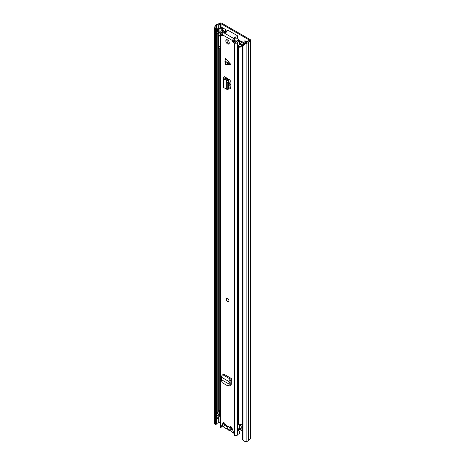 <?xml version="1.0" encoding="UTF-8"?>
<svg xmlns="http://www.w3.org/2000/svg" width="465" height="465" viewBox="0 0 465 465"><rect width="100%" height="100%" fill="white"/><g stroke="black" fill="none" stroke-linecap="round" stroke-linejoin="round"><path stroke-width="0.7" d="M222.671 30.085L225.554 31.748M245.689 41.147L245.689 42.809M245.317 43.571L242.974 45.948L242.974 440.146L242.649 439.495L242.649 45.303L244.997 42.92L245.317 43.571L246.142 43.437A3.511 2.029 0 0 0 248.63 41.844L250.205 40.891A1.558 0.901 0 0 0 250.664 40.252A1.558 0.901 0 0 0 250.205 39.612L221.863 23.25A1.558 0.901 0 0 0 219.654 23.25L218.004 24.163A3.511 2.029 0 0 0 215.243 25.598L215.01 26.075L216.132 26.261L215.464 29.603L214.336 29.417L215.01 26.075M225.554 32.149L225.554 29.522L221.416 27.133M247.287 42.071L244.863 40.67L244.863 43.053M242.375 426.934A1.709 0.988 -120 0 0 241.852 426.376M244.997 42.92L245.816 42.786A2.342 1.354 0 0 0 247.479 41.722A1.465 0.843 180 0 1 247.88 41.275L249.38 40.095L221.032 23.727L218.986 24.593A1.465 0.843 180 0 1 218.207 24.825A2.342 1.354 0 0 0 216.37 25.784L216.132 26.261M242.974 440.146L245.317 441.75L246.142 441.616A3.511 2.029 0 0 0 248.63 440.024L250.205 439.065A1.558 0.901 0 0 0 250.664 438.431L250.664 40.252M220.021 422.174L218.986 422.772A1.465 0.843 180 0 1 218.207 423.005A2.342 1.354 0 0 0 216.37 423.964L216.132 424.44L215.01 424.254L214.336 423.615L214.336 29.417M214.336 423.615L215.464 423.801L215.464 29.603M242.974 45.948L242.649 45.303M215.464 423.801L216.132 424.44M222.671 27.859L222.671 30.434A1.465 0.843 180 0 1 222.566 30.754M220.619 31.847A1.657 0.959 180 0 1 220.038 31.911L220.038 28.725A1.657 0.959 0 0 0 221.212 28.441L222.241 27.848A1.465 0.843 0 0 0 222.427 27.72M219.753 28.725A0.977 0.564 0 0 0 219.062 28.888L218.318 29.318L217.486 28.842L218.236 28.412A2.145 1.238 0 0 1 219.753 28.045L221.416 27.371M217.486 28.842L217.486 32.027L218.318 32.504L219.062 32.073A0.977 0.564 180 0 1 219.753 31.911M218.318 29.318L218.318 32.504M232.215 428.666L229.908 427.335M233.581 432.996A3.848 2.22 60 0 1 233.105 432.77A3.848 2.22 60 0 1 231.651 431.444A1.558 0.901 60 0 0 230.489 430.77A3.999 2.308 -120 0 1 229.001 430.404A3.999 2.308 -120 0 1 227.513 429.055A1.558 0.901 60 0 0 226.35 428.381A3.848 2.22 -120 0 1 224.897 428.033A3.848 2.22 -120 0 1 222.625 425.306M242.021 427.329A3.848 2.22 -120 0 0 241.847 426.359M226.92 426.649L228.716 426.539L229.913 428.323L231.274 428.015L231.082 429.055A3.075 1.773 60 0 1 229.001 429.643A3.075 1.773 60 0 1 226.92 426.649L223.932 424.929L223.932 423.731L225.31 424.528M232.616 429.939L231.082 429.055M230.797 426.76A3.075 1.773 60 0 1 231.134 427.893L232.157 428.48M224.967 424.33L223.932 424.929M230.931 428.393L231.227 428.102M230.913 85.24A4.923 2.842 60 0 1 228.652 80.172L228.652 79.201M242.375 426.667L240.55 425.609A0.779 0.453 0 0 0 240.045 425.481L239.737 425.469M227.827 78.672L227.827 80.149M228.6 83.624A4.923 2.842 -120 0 0 230.913 86.426M242.649 428.12A3.412 1.97 180 0 1 238.313 429.335L238.313 430.927A3.412 1.97 0 0 0 242.649 429.712M242.375 427.079A3.61 2.081 0 0 0 241.562 427.87A2.244 1.296 180 0 1 238.696 428.695L238.313 429.335M217.016 416.506L217.016 418.099A3.412 1.97 0 0 0 217.202 418.738L217.202 417.146A3.412 1.97 180 0 1 217.016 416.506A3.412 1.97 180 0 1 219.375 414.629A2.435 1.407 0 0 0 219.556 414.594M217.202 418.738L218.306 418.517L218.306 416.925L217.202 417.146M220.021 416.803A3.61 2.081 180 0 1 219.736 416.867A2.244 1.296 0 0 0 218.306 417.675M218.306 416.925A2.244 1.296 180 0 1 218.184 416.506A2.244 1.296 180 0 1 219.736 415.274A3.61 2.081 0 0 0 220.021 415.21M225.903 32.352L223.584 31.016A1.558 0.901 0 0 0 220.98 31.411A2.435 1.407 180 0 1 219.375 32.376A3.412 1.97 0 0 0 217.016 34.253A3.412 1.97 0 0 0 217.202 34.892L217.202 412.368A3.412 1.97 0 0 1 217.016 411.723L217.016 34.253M218.306 45.785L218.306 412.147L217.202 412.368M223.369 31.847L222.107 31.591A3.61 2.081 180 0 1 219.736 33.021A2.244 1.296 0 0 0 218.184 34.253A2.244 1.296 0 0 0 218.306 34.672L217.202 34.892M220.021 410.432A3.61 2.081 180 0 1 219.736 410.49A2.244 1.296 0 0 0 218.306 411.304M244.712 43.21L241.381 41.286A1.953 1.128 0 0 0 240.109 40.961L239.725 40.949M244.108 43.82L240.55 41.763A0.779 0.453 0 0 0 240.045 41.635L239.737 41.623M242.649 423.342A3.412 1.97 0 0 1 238.313 424.557L238.313 47.081A3.412 1.97 0 0 0 242.649 45.866M243.596 44.338A3.61 2.081 180 0 0 241.562 45.617A2.244 1.296 0 0 1 238.696 46.442L238.313 47.081M242.649 427.922A1.465 0.843 180 0 1 242.375 427.428L242.375 423.685M220.021 414.728A1.465 0.843 180 0 1 219.399 414.513L217.254 413.275L217.254 412.356M238.313 57.375A2.534 1.465 180 0 1 238.034 57.276L238.034 46.448A1.965 1.133 180 0 1 237.65 45.971L240.149 44.53A2.197 1.267 180 0 1 240.62 44.599L241.201 44.489A3.214 1.854 180 0 0 241.521 44.111L239.737 42.943M220.602 32.893A4.028 2.325 180 0 0 221.683 32.329A4.226 2.441 180 0 1 222.026 32.108A4.226 2.441 180 0 1 222.375 31.928A0.971 0.558 180 0 1 223.165 31.87M220.021 46.262A1.97 1.139 180 0 1 218.544 46.029A2.534 1.465 180 0 1 218.091 45.186M238.034 57.276A1.965 1.133 180 0 1 237.615 56.573L237.65 45.971M233.994 39.537L234.203 39.99A12.677 7.318 60 0 1 234.633 40.484A0.977 0.564 -120 0 1 234.796 41.844A0.977 0.564 -120 0 1 234.779 41.856M237.255 37.886A13.305 7.678 60 0 1 238.743 39.728A0.866 0.5 60 0 1 238.987 40.612M234.238 39.473A13.305 7.678 60 0 1 235.819 41.414A0.866 0.5 60 0 1 236.063 42.292M240.277 41.664L243.497 43.518A0.959 0.552 180 0 1 243.84 43.943A0.959 0.552 180 0 1 243.695 44.239A4.226 2.441 180 0 1 243.515 44.361M234.203 39.99L234.203 39.513M220.021 35.044L219.375 35.416A1.97 1.139 180 0 1 218.544 35.195A2.534 1.465 180 0 1 218.161 34.701M218.544 46.029L218.544 35.195M220.021 36.491L219.375 35.416M238.592 46.616A2.534 1.465 180 0 1 238.034 46.448M218.504 45.989L218.504 48.069A1.424 0.825 0 0 0 218.719 48.447L220.021 47.692M218.719 48.447L218.945 47.093L220.021 46.465M218.945 46.169L218.945 47.093M227.1 39.723L227.1 41.455M224.932 61.735L225.554 58.241L230.57 64.269L230.163 64.513L224.984 62.176L224.932 61.735M224.984 62.176L225.554 64.513L230.163 64.513M227.554 43.896A2.435 1.407 -120 0 0 228.768 44.018A2.435 1.407 -120 0 0 229.146 42.059A2.435 1.407 -120 0 0 227.554 39.914A2.435 1.407 -120 0 0 226.333 39.792A2.435 1.407 -120 0 0 225.961 41.745A2.435 1.407 -120 0 0 227.554 43.896M227.554 301.518A1.953 1.128 -120 0 0 228.524 301.611A1.953 1.128 -120 0 0 228.827 300.053A1.953 1.128 -120 0 0 227.554 298.332A1.953 1.128 -120 0 0 226.577 298.234A1.953 1.128 -120 0 0 226.275 299.797A1.953 1.128 -120 0 0 227.554 301.518M233.965 38.496A1.465 0.843 0 0 0 234.395 37.898L234.395 39.095A1.465 0.843 0 0 1 233.965 39.688L233.843 38.566A1.709 0.988 -60 0 0 232.634 40.658L232.634 41.571L233.668 40.978L235.598 42.332L236.092 42.251A3.784 2.186 180 0 1 239.713 40.565L239.737 44.768M222.468 35.706L222.468 34.788A1.709 0.988 120 0 1 223.677 32.701L223.799 32.626A1.465 0.843 0 0 1 225.17 32.405A1.075 0.622 180 0 0 226.49 31.8A1.075 0.622 180 0 0 226.443 31.62A1.465 0.843 0 0 1 226.385 31.382A1.465 0.843 0 0 1 227.286 30.603A1.465 0.843 0 0 1 228.885 30.783L237.156 35.561A1.465 0.843 0 0 1 237.586 36.16A1.465 0.843 0 0 1 235.703 36.968A1.075 0.622 180 0 0 234.325 37.56A1.075 0.622 180 0 0 234.354 37.706A1.465 0.843 0 0 1 234.395 37.898M224.63 32.387L224.63 31.858L223.165 31.841A2.325 1.343 180 0 1 221.375 33.125A1.755 1.011 0 0 0 220.021 34.114A1.755 1.011 0 0 0 220.538 34.829L222.264 35.822M220.021 34.114L220.021 426.556A1.755 1.011 0 0 0 220.538 427.271L220.829 427.44L223.037 422.987A1.709 0.988 -120 0 1 223.281 422.714A1.709 0.988 -120 0 1 224.595 423.167A1.709 0.988 -120 0 1 225.345 424.871L229.756 427.422A1.709 0.988 -120 0 1 230.111 426.655A1.709 0.988 -120 0 1 232.07 428.207L234.563 435.374A1.755 1.011 0 0 0 236.29 435.629A1.755 1.011 0 0 0 237.516 434.885A2.325 1.343 180 0 1 239.737 433.857L239.737 431.026M233.878 41.333L232.843 41.931L234.563 42.925A1.755 1.011 0 0 0 236.29 43.187A1.755 1.011 0 0 0 237.516 42.443A2.325 1.343 180 0 1 239.737 41.408M232.843 41.931L232.634 41.571M225.757 78.777L224.816 79.422L223.775 78.916A1.953 1.128 0 0 1 223.078 78.056A1.953 1.128 0 0 1 223.584 77.3L224.514 76.702L225.554 77.3L224.543 78.056L227.472 79.701L228.071 80.521L228.6 82.462L228.6 88.53L228.071 88.978M228.6 87.722L230.512 88.478L230.913 87.78L230.913 81.776L229.89 79.986L225.554 77.3M230.878 385.247L230.152 385.183L230.733 385.305L231.192 384.596L231.343 378.481L223.758 374.104L222.776 374.732A1.953 1.128 120 0 0 221.474 377.214L221.543 380.794L222.189 382.66L227.6 385.77L228.937 385.729M230.152 385.183L229.797 384.979M226.967 39.694A2.435 1.407 -120 0 0 228.588 43.297A2.435 1.407 -120 0 0 229.175 43.518M230.913 87.786L228.6 86.589M233.965 39.688L233.668 40.978M230.803 426.661A1.709 0.988 -120 0 0 230.791 426.824L229.756 427.422M223.921 422.697L221.863 426.841L220.829 427.44M222.764 33.701A3.784 2.186 180 0 1 221.712 33.945L221.573 34.23L222.468 34.747M231.192 384.59L230.14 383.985M223.008 426.062A3.784 2.186 180 0 1 222.119 426.324M239.737 428.753L239.737 424.655M224.63 31.858A3.784 2.186 180 0 1 224.496 32.405M234.395 38.537A1.075 0.622 180 0 1 235.703 38.165A1.465 0.843 0 0 0 237.586 37.351L237.586 36.16M223.078 78.056L223.078 86.816A1.953 1.128 0 0 0 223.775 87.682L226.362 88.832M228.385 89.17L227.03 89.489L226.345 88.838M226.717 89.297L228.6 88.53M224.816 79.422L226.345 80.247L227.24 82.601L227.245 88.85M226.345 88.809L226.345 80.282L227.612 79.823M226.345 80.247L227.472 79.701M231.343 379.678L230.088 380.893L230.227 383.642L229.815 384.933L228.553 385.677M227.6 385.77L229.815 384.933M231.343 378.481L230.361 379.115A1.953 1.128 120 0 0 229.059 381.591L229.164 384.142L230.192 383.84M221.776 379.882L229.164 384.142L228.861 385.02M230.227 383.642L229.332 384.09M229.14 382.649L230.169 381.951M228.594 301.57A1.953 1.128 60 0 1 227.118 300.965A1.953 1.128 60 0 1 226.31 299.047A1.953 1.128 60 0 1 226.647 298.199M249.38 40.409L249.38 40.095M221.032 27.592L221.032 23.727M245.816 42.786L246.142 43.437L246.142 441.616M216.37 423.964L216.37 25.784L215.243 25.598M248.63 440.024L248.63 41.844M248.711 439.931L248.711 41.751M250.205 439.065L250.205 40.891M218.207 423.005L218.207 418.535M218.207 415.007L218.207 413.827M218.207 32.753L218.207 32.445M218.207 28.423L218.207 24.825M218.986 422.772L218.986 417.105M218.986 414.716L218.986 414.274M218.986 32.463L218.986 32.12M218.986 28.127L218.986 24.593M220.486 27.906L220.486 23.727M221.212 28.441L221.212 31.126M222.241 27.848L222.241 30.76M220.038 28.725L220.038 31.911M219.062 28.888L219.062 32.073M227.402 79.666L227.402 78.399M226.844 79.364L226.844 78.05M226.641 79.253L226.641 77.934M226.414 79.131L226.414 77.8M240.045 425.481L240.045 424.632M240.55 425.609L240.55 424.557M219.736 416.867L219.736 415.274M219.736 410.49L219.736 47.854M222.107 32.062L222.107 31.591M222.758 31.852L222.758 31.492M240.045 41.635L240.109 40.961M228.652 80.172L228.065 80.509M219.399 410.578L219.399 414.513M234.796 40.717L233.814 41.286M235.819 41.414L238.743 39.728M233.668 40.705L234.441 40.257M224.984 61.229L230.163 63.566M232.634 40.658L222.468 34.788M220.538 427.271L220.538 34.829M234.563 435.374L234.563 42.925M237.516 434.885L237.516 42.443M221.712 34.311L221.712 33.945M223.648 422.639L223.037 422.987M233.843 38.566L223.677 32.701M226.443 31.975L226.443 31.62M235.703 38.165L235.703 36.968M225.601 77.329L225.601 78.701M224.671 77.87L224.671 78.242M230.878 88.065L229.89 88.385M227.245 82.782L228.6 82.462M226.717 80.84L228.071 80.521M223.775 78.916L223.775 87.682M229.059 381.591L221.474 377.214M230.361 379.115L222.776 374.732M226.385 32.068L226.385 31.382M225.978 78.893L225.978 77.55"/></g></svg>
